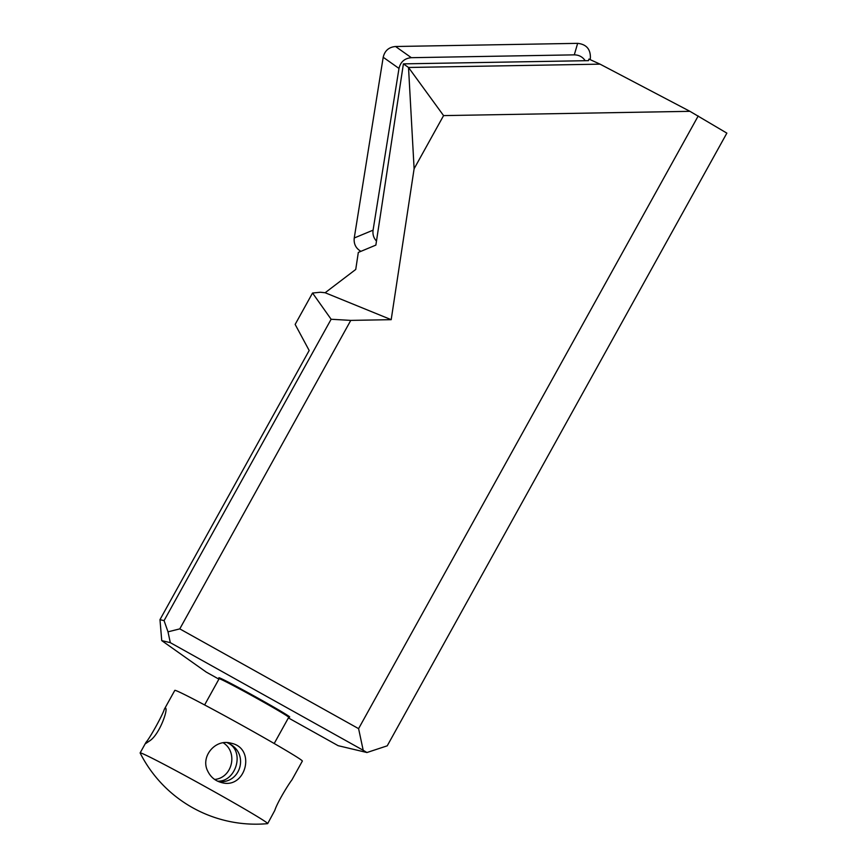 <?xml version="1.0" encoding="UTF-8"?>
<svg xmlns="http://www.w3.org/2000/svg" width="867" height="867" viewBox="0 0 867 867"><rect width="100%" height="100%" fill="white"/><g stroke="black" fill="none" stroke-linecap="round" stroke-linejoin="round"><path stroke-width="1.3" d="M227.089 742.629L228.758 743.431L227.284 742.64M149.818 740.754C159.777 734.176 168.491 708.556 165.456 708.101L164.34 709.249C162.66 715.026 149.558 738.662 146.003 742.325L145.775 743.496L149.818 740.754M164.34 709.249L174.809 690.37A72.915 2.037 -151 0 1 175.221 690.37A72.915 2.037 -151 0 1 242.738 725.701A72.915 2.037 -151 0 1 302.355 761.074L291.886 779.953C289.123 783.356 277.538 801.823 274.774 810.472L267.686 823.607A72.915 2.037 -151 0 0 208.069 788.233A72.915 2.037 -151 0 0 140.552 752.903A72.915 2.037 -151 0 0 140.14 752.903A72.915 2.037 -151 0 0 140.151 753.011A129.627 129.627 0 0 0 267.589 823.65A72.915 2.037 -151 0 0 267.686 823.607M218.419 781.546C240.614 784.364 249.414 753.802 229.311 743.723L228.758 743.431C244.852 751.927 235.889 782.11 217.552 781.156M207.766 771.164C210.648 777.103 215.244 780.907 221.562 782.576C245.946 789.696 256.567 747.993 230.925 743.171C215.33 738.565 200.136 756.75 207.766 771.164M223.252 742.824C238.273 752.144 232.443 777.916 214.648 779.455M219.08 677.745A40.511 1.127 -151 0 0 218.852 677.745A40.511 1.127 -151 0 0 218.852 677.788L219.134 678.753A39.784 1.105 -151 0 1 219.362 678.742A39.784 1.105 -151 0 1 256.199 698.011A39.784 1.105 -151 0 1 288.722 717.312L289.686 717.052A40.511 1.127 -151 0 0 289.708 717.031A40.511 1.127 -151 0 0 256.589 697.371A40.511 1.127 -151 0 0 219.08 677.745M414.112 168.751L443.579 115.604L689.926 111.323L600.051 64.147L588.921 59.075L588.455 60.657L403.404 63.865L408.52 67.474L414.112 168.751L391.19 319.674L350.777 320.389L331.129 319.262L164.069 620.631L159.972 619.656L309.172 350.496L295.148 324.421L312.543 293.035L331.129 319.262M689.926 111.323L726.86 133.128L387.235 745.826L366.936 752.523L338.152 745.685L288.386 717.909M403.404 63.865L375.866 245.101L358.32 252.427L355.741 269.453L325.136 292.743L391.19 319.674M698.217 115.95L358.591 728.648L179.783 628.878L350.777 320.389M443.579 115.604L408.52 67.474L600.051 64.147M159.972 619.656L161.739 640.615L170.3 642.653L363.197 750.28L358.591 728.648M363.197 750.28L366.936 752.523M161.739 640.615L206.281 672.109L218.907 679.154M179.783 628.878L168.003 631.837L164.069 620.631M168.003 631.837L170.3 642.653M325.136 292.743L320.367 292.244L312.543 293.035M398.993 68.439L373.081 230.167L354.245 237.992L383.203 57.265L398.993 68.439C400.543 61.871 404.661 58.284 411.348 57.688L574.29 54.859C578.961 54.924 582.602 56.875 585.214 60.712M590.124 59.628L590.373 58.111C590.676 49.235 586.428 44.315 577.65 43.35L395.558 46.504C388.86 47.111 384.742 50.698 383.203 57.265M354.245 237.992C353.628 243.92 355.849 248.363 360.921 251.343M376.473 241.08C373.644 238.002 372.517 234.372 373.081 230.167M577.65 43.35L574.29 54.859M411.348 57.688L395.558 46.504M589.95 59.552L590.373 58.111M274.2 743.518L288.722 717.312M204.612 704.947L219.134 678.742M140.14 752.903L146.003 742.325"/></g></svg>
